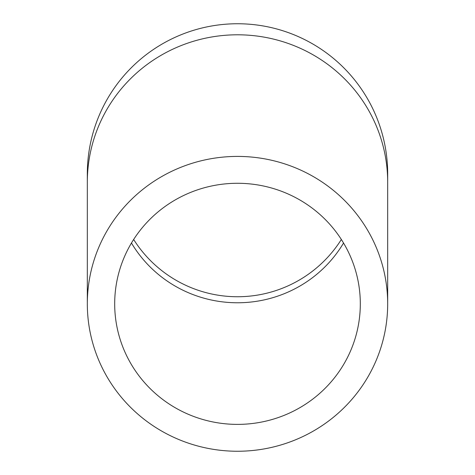 <?xml version="1.0" encoding="UTF-8"?>
<svg xmlns="http://www.w3.org/2000/svg" width="475" height="475" viewBox="0 0 475 475"><rect width="100%" height="100%" fill="white"/><g stroke="black" fill="none" stroke-linecap="round" stroke-linejoin="round"><path stroke-width="0.71" d="M237.5 424.389A122.811 120.555 0 0 1 114.689 303.834A122.811 120.555 0 0 1 237.5 183.279A122.811 120.555 0 0 1 360.311 303.834A122.811 120.555 0 0 1 237.5 424.389M133.647 239.483A122.811 122.811 0 0 0 341.353 239.483M237.5 156.412A150.177 147.416 180 0 0 87.323 303.834A150.177 147.416 180 0 0 237.5 451.25A150.177 147.416 180 0 0 387.677 303.834A150.177 147.416 180 0 0 237.5 156.412M87.323 182.216A150.177 147.416 180 0 1 237.5 34.8A150.177 147.416 180 0 1 387.677 182.216L387.677 173.927A150.177 150.177 0 0 0 237.5 23.75A150.177 150.177 0 0 0 87.323 173.927L87.323 303.834M131.456 243.022A122.811 120.555 180 0 0 237.5 302.771A122.811 120.555 180 0 0 343.544 243.022M387.677 182.216L387.677 303.834"/></g></svg>
